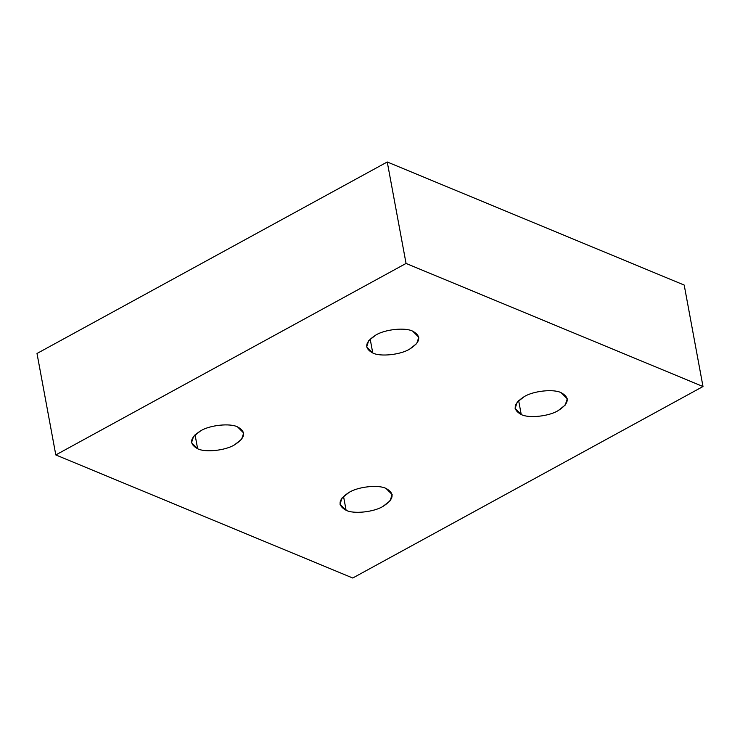<?xml version="1.0" encoding="UTF-8"?>
<svg xmlns="http://www.w3.org/2000/svg" width="740" height="740" viewBox="0 0 740 740"><rect width="100%" height="100%" fill="white"/><g stroke="black" fill="none" stroke-linecap="round" stroke-linejoin="round"><path stroke-width="1.11" d="M386.039 488.455C378.556 484.497 358.271 486.643 349.151 492.359L342.065 497.909L339.993 504.208L346.107 510.286L343.526 496.337L346.107 510.286C353.591 514.245 373.876 512.099 383.006 506.391L390.082 500.832L392.154 494.542L386.039 488.455C394.975 493.386 393.967 499.361 383.006 506.391C373.876 512.099 353.591 514.245 346.107 510.286C337.172 505.365 338.189 499.389 349.151 492.359C358.271 486.643 378.556 484.497 386.039 488.455M237.568 426.915C230.085 422.956 209.799 425.102 200.679 430.819L193.593 436.369L191.521 442.668L197.636 448.745L195.055 434.796L197.636 448.745C205.119 452.704 225.404 450.558 234.525 444.851L241.61 439.292L243.682 433.002L237.568 426.915C246.503 431.846 245.495 437.821 234.525 444.851C225.404 450.558 205.119 452.704 197.636 448.745C188.7 443.824 189.718 437.849 200.679 430.819C209.799 425.102 230.085 422.956 237.568 426.915M412.689 331.168C405.215 327.21 384.92 329.356 375.8 335.072L368.714 340.622L366.651 346.921L372.766 352.999L370.176 339.05L372.766 352.999C380.249 356.957 400.534 354.812 409.655 349.095L416.74 343.545L418.803 337.246L412.689 331.168C421.634 336.089 420.616 342.074 409.655 349.095C400.534 354.812 380.249 356.957 372.766 352.999C363.83 348.078 364.839 342.093 375.8 335.072C384.92 329.356 405.215 327.21 412.689 331.168M561.17 392.709C553.687 388.75 533.392 390.896 524.271 396.612L517.195 402.162L515.123 408.462L521.238 414.539L518.648 400.59L521.238 414.539C528.721 418.498 549.006 416.352 558.127 410.635L565.212 405.085L567.275 398.786L561.17 392.709C570.105 397.63 569.088 403.615 558.127 410.635C549.006 416.352 528.721 418.498 521.238 414.539C512.302 409.618 513.31 403.633 524.271 396.612C533.392 390.896 553.687 388.75 561.17 392.709M684.195 285.067L387.251 161.986L406.057 263.44L703 386.521L684.195 285.067L703 386.521L352.749 578.014L55.805 454.934L406.057 263.44L387.251 161.986L37 353.48L55.805 454.934L37 353.48L387.251 161.986L684.195 285.067M352.749 578.014L703 386.521L406.057 263.44L55.805 454.934L352.749 578.014"/></g></svg>
